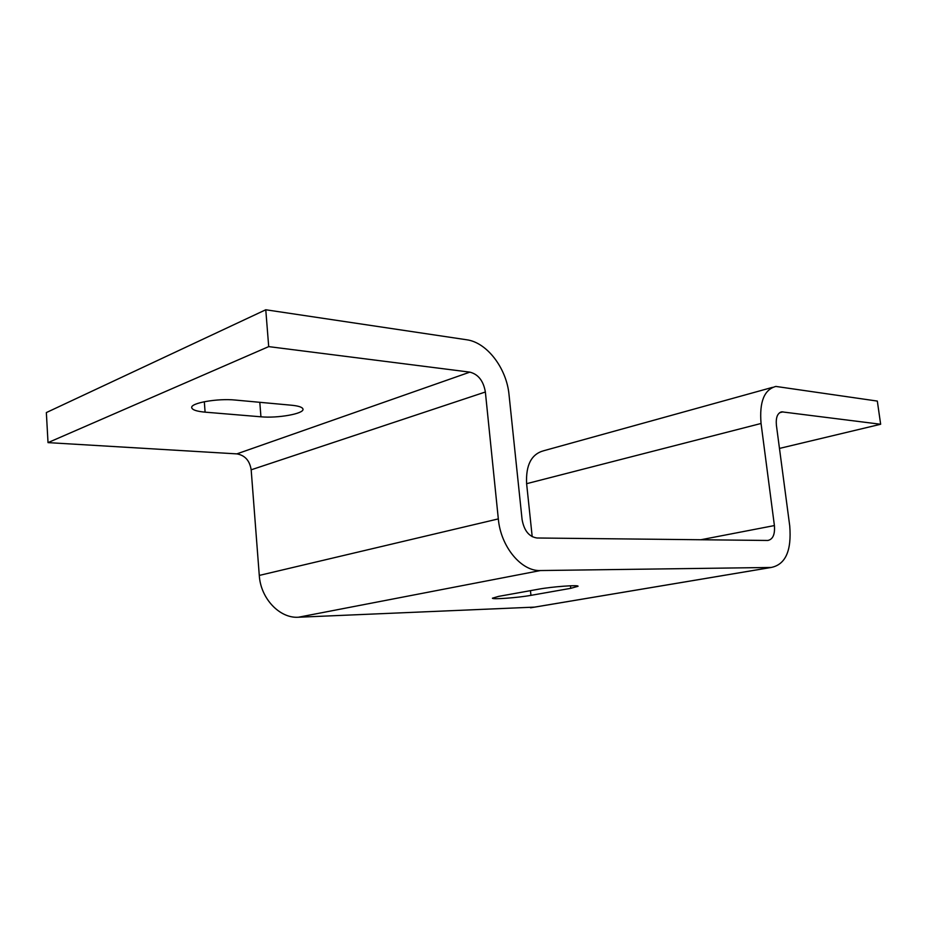 <?xml version="1.0" encoding="UTF-8"?>
<svg xmlns="http://www.w3.org/2000/svg" width="927" height="927" viewBox="0 0 927 927"><rect width="100%" height="100%" fill="white"/><g stroke="black" fill="none" stroke-linecap="round" stroke-linejoin="round"><path stroke-width="1.39" d="M205.087 412.156C196.686 411.379 192.237 409.885 191.715 407.66C190.371 402.99 217.671 398.181 235.342 400.058L291.681 405.238C298.865 405.968 302.631 407.289 302.99 409.189C304.114 413.709 277.799 418.413 260.939 416.802L205.087 412.156L204.334 401.715M538.529 589.201C551.994 586.687 578.923 584.705 578.054 586.27L570.731 588.332L530.951 595.354C518.008 597.73 491.82 599.665 492.422 598.182L498.714 596.362L538.529 589.201M534.798 607.104L298.401 617.231C279.734 618.564 260.626 598.552 259.282 575.424L251.171 469.804C249.699 460.58 244.925 455.273 236.849 453.882L48.019 442.619L268.703 346.617L469.85 372.133C478.274 374.288 483.454 380.916 485.366 392.005L498.32 518.9C500.719 546.756 521.391 571.519 540.453 570.545L771.194 567.463C785.54 564.543 791.716 550.708 789.734 525.933L776.397 425.226C775.725 417.417 777.521 412.955 781.785 411.843L880.65 424.253L779.468 448.425M268.703 346.617L265.771 309.769L466.594 339.757C486.999 342.376 506.64 368.343 509.027 394.705L522.075 519.468C524.056 530.638 529.039 536.803 537.011 537.996L767.823 540.464C772.898 539.398 775.088 534.439 774.404 525.563L761.055 423.477C759.271 401.912 764.207 389.56 775.853 386.432L877.324 401.078L880.65 424.253M532.202 536.71L526.617 483.685C525.725 465.053 531.426 454.068 543.709 450.742L772.55 387.347M265.771 309.769L46.35 412.573L48.019 442.619M260.939 416.802L259.803 402.306M570.731 588.332L570.453 585.783M530.951 595.354L530.464 590.661M526.617 483.685L761.055 423.477M782.933 411.855L779.584 412.724M700.8 539.757L774.404 525.563M771.079 567.463L530.522 607.799M540.453 570.545L298.401 617.231M498.32 518.9L259.282 575.424M485.366 392.005L251.171 469.804M469.85 372.133L236.849 453.882M781.785 411.843L780.58 412.156M530.65 607.799L771.194 567.463"/></g></svg>
